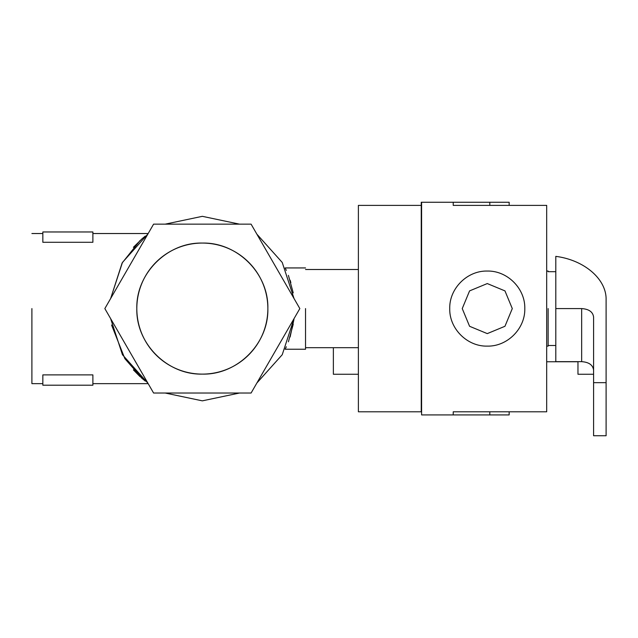 <?xml version="1.0" encoding="UTF-8"?>
<svg xmlns="http://www.w3.org/2000/svg" width="638" height="638" viewBox="0 0 638 638"><rect width="100%" height="100%" fill="white"/><g stroke="black" fill="none" stroke-linecap="round" stroke-linejoin="round"><path stroke-width="0.96" d="M555.802 308.585L581.665 308.585C588.906 309.087 592.885 311.902 593.587 317.022L593.587 382.664L606.1 382.664L606.1 299.74C606.642 279.245 584.336 260.009 555.802 256.372L555.802 361.658L581.665 361.658C588.906 362.161 592.885 364.976 593.587 370.096M593.587 382.664L593.587 435.738L606.1 435.738L606.1 382.664M489.809 411.789L489.809 414.915L453.219 414.915L453.219 411.789L546.686 411.789L546.686 205.388L453.219 205.388L453.219 202.262L489.809 202.262L489.809 205.388M421.598 202.262L421.598 414.915L421.247 202.262L453.219 202.262M453.219 414.915L421.598 414.915M459.775 205.388L453.219 205.388M453.219 411.789L459.775 411.789M548.13 308.585L548.13 346.115L548.13 308.585M593.587 374.259L577.964 374.259L577.964 361.658M487.272 333.61L504.961 326.281L512.29 308.585L504.961 290.896L487.272 283.567L469.576 290.896L462.247 308.585L469.576 326.281L487.272 333.61M487.272 271.062C467.215 270.544 449.224 288.536 449.742 308.585C449.224 328.642 467.215 346.633 487.272 346.115C507.322 346.633 525.313 328.642 524.795 308.585C525.313 288.536 507.322 270.544 487.272 271.062M421.247 411.789L421.247 205.388M420.936 205.388L358.389 205.388L358.389 411.789L420.936 411.789M358.389 374.259L333.371 374.259L333.371 347.678M489.809 202.262L509.164 202.262L509.164 205.388M509.164 411.789L509.164 414.915L489.809 414.915M305.538 308.585L305.538 349.241L305.538 308.585M293.249 292.906L288.4 275.361M286.326 270.416L285.154 267.936L305.538 267.936M290.115 280.186L290.864 282.618M293.249 324.271L288.4 341.816M286.326 346.761L285.154 349.241L305.538 349.241M290.115 336.984L293.959 319.399M267.856 308.585C268.757 273.582 237.352 242.169 202.342 243.07C167.331 242.169 135.918 273.582 136.819 308.585A65.515 65.515 0 0 1 202.342 243.07A65.515 65.515 0 0 1 267.856 308.585A65.515 65.515 0 0 1 202.342 374.107A65.515 65.515 0 0 1 136.819 308.585C135.918 343.595 167.331 375.008 202.342 374.107C237.352 375.008 268.757 343.595 267.856 308.585M294.046 298.56L282.235 262.457L256.883 234.178M239.505 224.153L202.342 216.33L165.17 224.153M147.569 234.353L122.44 262.457L110.629 298.56L122.097 263.063L140.121 240.47M141.086 239.601L145.297 236.084M142.745 238.157L133.39 247.289M110.629 318.617L122.44 354.712L147.569 382.824M165.17 393.024L202.342 400.847L239.505 393.024M256.883 382.991L282.235 354.712L294.046 318.617M133.39 369.88L140.129 376.715M141.078 377.568L145.297 381.093M142.745 379.012L124.873 358.684L111.554 324.989M92.885 385.208L42.842 385.208L42.842 374.889L92.885 374.889L92.885 385.208M42.842 231.969L92.885 231.969L92.885 242.288L42.842 242.288L42.842 231.969M31.9 308.585L31.9 383.645L31.9 308.585M153.591 224.153L104.839 308.585L153.591 393.024L251.093 393.024L299.836 308.585L251.093 224.153L153.591 224.153M581.665 308.585L581.665 361.658M555.802 345.493L548.13 345.493M555.802 271.684L548.13 271.684M546.686 271.062L548.13 271.062M546.686 346.115L548.13 346.115M546.686 361.754L577.964 361.754M305.538 269.499L358.389 269.499M305.538 347.678L358.389 347.678M148.175 233.532L92.885 233.532M42.842 233.532L31.9 233.532M148.175 383.645L92.885 383.645M42.842 383.645L31.9 383.645"/></g></svg>

